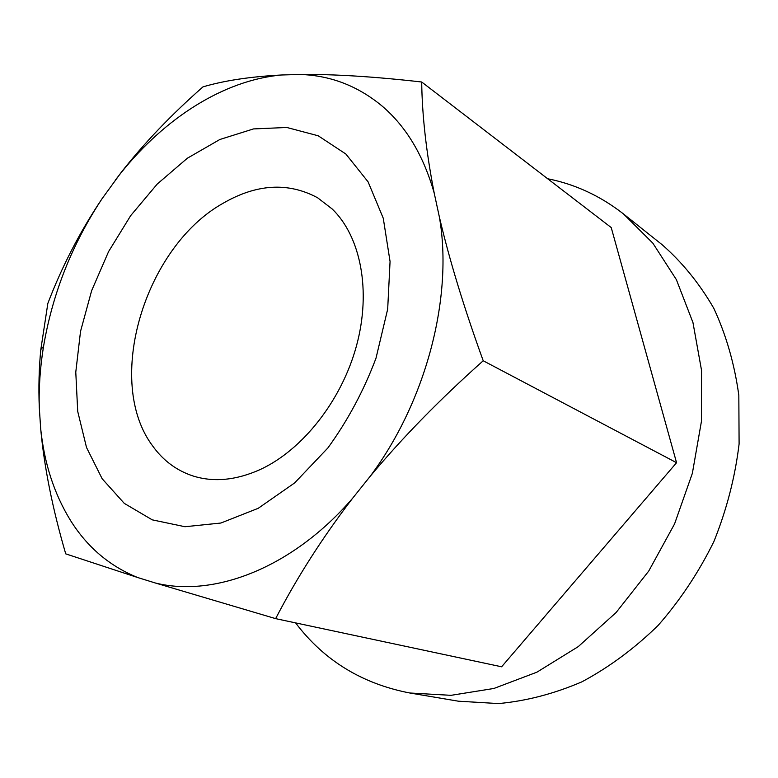 <?xml version="1.0" encoding="UTF-8"?>
<svg xmlns="http://www.w3.org/2000/svg" width="778" height="778" viewBox="0 0 778 778"><rect width="100%" height="100%" fill="white"/><g stroke="black" fill="none" stroke-linecap="round" stroke-linejoin="round"><path stroke-width="1.17" d="M40.689 428.775C44.288 463.513 54.275 494.147 70.662 520.696C87.292 547.187 109.62 566.131 137.648 577.519L65.722 553.858C52.505 508.549 44.161 466.858 40.689 428.775L39.279 407.478C38.482 387.143 38.997 367.838 40.816 349.575L47.837 303.439C61.851 266.659 79.91 231.766 102.035 198.75L121.037 172.619C143.998 143.288 171.306 114.697 202.98 86.864C224.297 80.581 250.497 76.623 281.568 74.989C223.587 80.192 164.81 118.227 121.008 172.852L115.222 180.243M300.007 74.464C333.606 74.095 374.169 76.604 421.695 82.001C422.104 115.387 426.286 152.469 434.241 193.245C423.572 155.561 406.145 126.464 381.959 105.934C357.705 85.881 330.378 75.398 300.007 74.464L281.568 74.989M332.245 209.029L317.58 197.748C288.21 181.994 256.701 183.841 223.072 203.282C144.543 247.122 103.96 381.813 152.935 446.339C163.438 460.829 176.907 470.739 193.343 476.078C213.853 482.418 236.035 480.289 259.881 469.688C302.321 450.316 341.63 400.68 356.528 345.665C371.437 290.612 360.671 236.512 332.245 209.029M102.151 478.742L86.523 447.506L77.712 411.406L75.777 372.137L80.533 331.37L91.639 290.68L108.58 251.595L130.723 215.574L157.292 183.997L187.362 158.216L219.863 139.486L253.492 128.924L286.81 127.475L318.183 135.78L345.87 154.025L368.101 181.867L383.272 218.278L390.06 261.505L387.677 309.138L375.998 358.201C363.783 390.653 347.737 420.587 327.859 447.982L294.648 482.914L258.218 508.306L220.913 523.02L184.96 526.725L152.245 519.85L124.285 503.385L102.151 478.742M295.601 622.886C323.911 660.386 361.984 683.755 409.85 693.004L458.359 701.192L498.533 703.575C526.327 701.007 554.092 693.772 581.837 681.859C609.077 667.291 634.498 648.482 658.1 625.444C680.157 600.276 698.751 572.307 713.893 541.537C726.691 509.707 735.093 477.196 739.1 443.975L738.828 395.341C734.5 363.939 726.156 334.929 713.796 308.292C699.432 283.474 682.209 262.283 662.117 244.7L622.721 213.357C599.819 195.657 574.806 184.123 547.683 178.755M409.85 693.004L451.007 695.328L493.894 688.472L536.898 672.182L578.249 646.625L616.118 612.51L648.735 571.062L674.545 523.973L692.362 473.316L701.435 421.355L701.542 370.386L692.955 322.539L676.374 279.642L652.839 243.154L623.616 214.057M275.636 618.636L155.299 582.985C214.232 597.689 292.392 567.969 352.473 498.426C322.471 537.588 296.856 577.665 275.636 618.636L501.615 666.795L676.559 462.706L611.226 227.565L421.695 82.001M155.299 582.985L137.648 577.519M439.366 216.955C449.324 259.628 463.941 307.563 483.216 360.768C440.163 399.056 402.479 437.586 370.163 476.34C426.334 401.302 453.36 296.574 439.366 216.955L434.241 193.245M102.035 198.75C72.062 244.204 52.564 293.423 43.549 346.385C40.164 367.051 38.744 387.415 39.279 407.478M676.559 462.706L483.216 360.768M370.163 476.34L352.473 498.426M43.549 346.385L40.816 349.575"/></g></svg>
